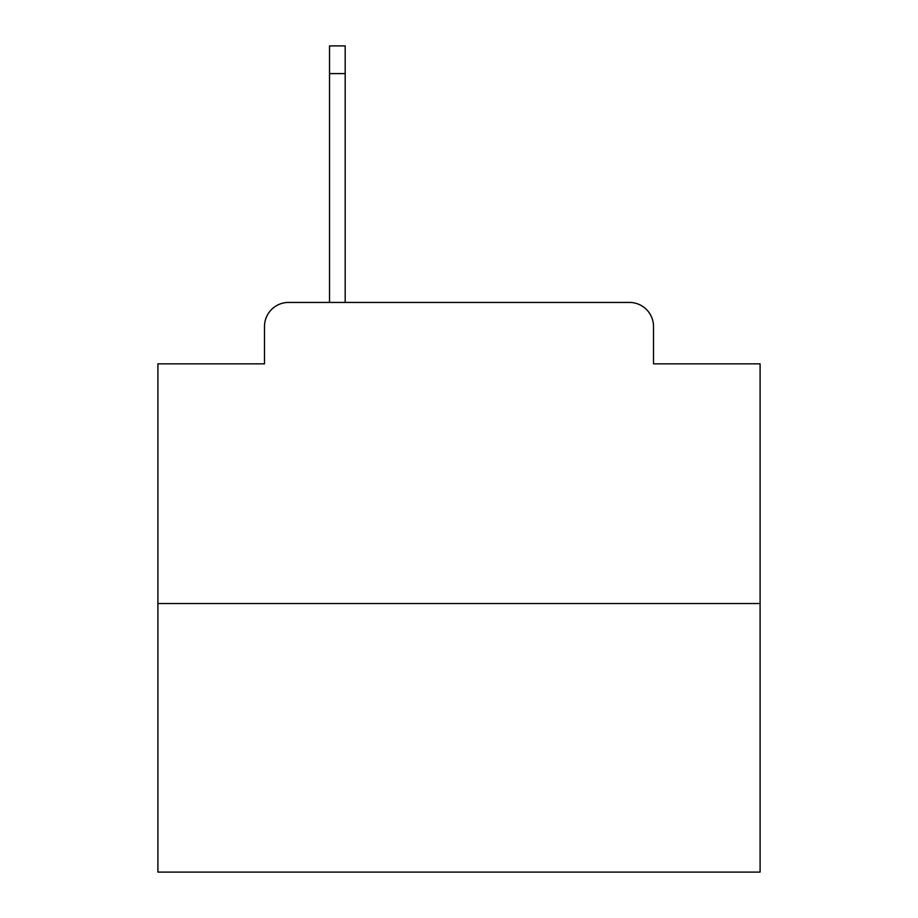 <?xml version="1.0" encoding="UTF-8"?>
<svg xmlns="http://www.w3.org/2000/svg" width="918" height="918" viewBox="0 0 918 918"><rect width="100%" height="100%" fill="white"/><g stroke="black" fill="none" stroke-linecap="round" stroke-linejoin="round"><path stroke-width="1.38" d="M264.499 326.521L264.499 363.849L264.499 326.521A24.086 24.086 0 0 1 288.585 302.435L329.528 302.435L329.528 45.9L345.191 45.9L345.191 73.601L329.528 73.601M760.093 603.528L157.907 603.528L157.907 872.1L760.093 872.1L760.093 363.849L653.501 363.849L653.501 326.521A24.086 24.086 0 0 0 629.415 302.435L288.585 302.435M157.907 603.528L157.907 363.849L264.499 363.849M345.191 73.601L345.191 302.435L365.054 302.435M552.946 302.435L629.415 302.435M653.501 363.849L653.501 326.521"/></g></svg>
